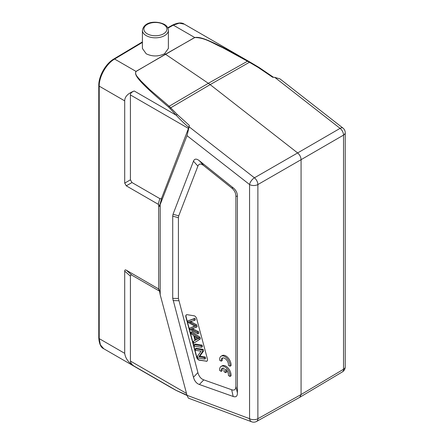<?xml version="1.0" encoding="UTF-8"?>
<svg xmlns="http://www.w3.org/2000/svg" width="444" height="444" viewBox="0 0 444 444"><rect width="100%" height="100%" fill="white"/><g stroke="black" fill="none" stroke-linecap="round" stroke-linejoin="round"><path stroke-width="0.67" d="M274.775 77.367L280.014 78.915L342.951 128.061A5.905 2.764 -52 0 0 340.082 128.366L274.775 77.367L272.649 77.267L258.364 67.555L258.946 67.388L247.991 60.95C205.039 36.924 199.545 36.974 194.711 37.496L173.315 25.142A1.476 0.855 -119.1 0 0 172.588 25.064C177.883 22.6 181.807 22.311 184.354 24.187M134.21 90.981L176.196 115.218L177.178 114.43L189.316 125.38L189.127 126.812L254.429 177.816L297.63 152.941C299.772 154.801 300.921 157.048 301.076 159.679L343.528 135.104A5.905 3.463 -120.1 0 0 340.082 128.366L297.63 152.941L210.145 84.621L169.858 108.319L176.196 115.218C179.454 118.864 183.672 122.949 188.839 127.467L161.86 197.541C161.522 198.668 160.833 199.023 159.79 198.601L158.253 204.296L126.274 185.836L124.709 183.122L124.709 100.871C124.697 96.731 127.866 93.434 134.21 90.981C131.496 92.158 130.231 93.479 130.414 94.938L130.414 179.831L131.979 182.545L159.79 198.601M258.908 67.371L251.421 62.909M177.178 114.43L169.192 106.238L208.336 83.3L165.457 54.218L194.794 37.557C205.095 37.485 213.819 43.895 222.389 47.536L249.428 62.271L249.966 62.071M247.991 60.95L208.336 83.3L210.145 84.621L249.428 62.271L258.364 67.555M168.404 106.899C134.082 77.844 134.715 74.431 135.997 71.395A1.476 0.844 59.6 0 1 136.086 71.451C134.205 74.537 138.65 77.916 140.787 80.802L149.65 89.527L169.192 106.238L168.404 106.899L169.858 108.319M299.889 397.236L342.341 371.933A5.905 3.413 -120.8 0 0 343.528 369.253L301.076 394.555L301.076 159.679L257.881 184.554L257.881 418.703A5.905 3.402 60.8 0 1 256.626 421.423L299.822 397.275M188.411 398.157L251.676 421.8A5.905 3.946 -69.5 0 1 249.567 418.681A5.905 3.408 0 0 0 257.881 418.703L301.076 394.555L299.833 397.269M184.338 24.176L179.282 23.16L173.315 25.142L167.926 28.15M136.092 71.445L165.457 54.218L164.574 53.702C158.453 56.666 152.331 56.693 146.209 53.791L142.402 48.463L142.402 30.32A12.987 7.498 180 0 0 145.693 35.309A12.987 7.498 180 0 0 146.209 35.625A12.987 7.498 180 0 0 160.362 37.252A12.987 7.498 180 0 0 168.381 30.32C168.193 27.756 166.822 25.763 164.269 24.342C157.47 20.935 144.383 20.696 142.402 30.32M168.381 30.32L168.381 48.446L164.574 53.702M142.402 41.914L113.853 58.974A1.476 0.855 59.1 0 1 114.602 59.041C106.355 63.725 99.001 76.673 99.212 86.153A1.476 0.855 180 0 1 98.779 85.548L98.779 338.023A1.476 0.855 -0 0 0 99.212 338.622L100.394 344.849L103.757 348.734M159.579 291.181L131.979 275.247C130.947 274.67 130.425 274.969 130.414 276.151L130.414 361.044C130.68 363.07 131.946 364.779 134.21 366.178C128.555 362.687 125.391 358.408 124.709 353.346L124.709 271.095C124.725 269.913 125.247 269.613 126.274 270.191L158.663 288.955L158.663 204.473L158.253 204.296M189.316 125.38L188.839 127.467M158.663 204.473C158.969 205.861 159.246 206.477 159.49 206.316L187.013 135.675L189.127 126.812M188.384 398.146L187.013 395.299L160.19 294.733L159.49 290.67L158.663 288.955L159.074 289.288M186.963 395.116L176.196 390.415L170.801 387.446M160.19 205.278L160.19 294.733M233.189 187.818C235.98 190.088 237.39 192.874 237.418 196.176L237.418 393.007C237.39 396.276 235.98 397.436 233.189 396.481L199.362 384.498C196.47 383.433 194.505 381.013 193.467 377.239L172.716 298.351L172.716 216.123L173.027 214.241L193.467 161.194C194.505 158.619 196.47 158.464 199.362 160.745L233.189 187.818L231.663 187.973L203.79 165.662C200.899 163.386 198.934 163.536 197.902 166.117L178.732 215.862L178.416 217.738L178.416 298.496L197.902 372.61C198.934 376.39 200.899 378.81 203.79 379.87L231.663 389.743C234.449 390.698 235.858 389.538 235.892 386.269L235.892 196.326C235.858 193.023 234.449 190.237 231.663 187.973M206.149 361.277A2.953 1.704 -120 0 0 206.915 361.155A2.953 1.704 -120 0 0 207.526 359.807A2.953 1.704 -120 0 0 207.398 358.907L196.692 318.753A2.953 1.704 -120 0 0 194.017 315.773L187.152 314.691A2.953 1.704 -120 0 0 186.391 314.813A2.953 1.704 -120 0 0 185.775 316.161A2.953 1.704 -120 0 0 185.903 317.06L196.614 357.215A2.953 1.704 -120 0 0 199.289 360.201L206.36 361.155L199.495 360.078A2.953 1.704 60 0 1 196.82 357.093L186.114 316.938A2.953 1.704 60 0 1 185.986 316.045A2.953 1.704 60 0 1 186.497 314.757M230.014 366.233L231.058 365.634A7.382 4.262 -120 0 0 228.127 357.853A7.382 4.262 -120 0 0 222.183 355.589L221.14 356.193A7.382 4.262 -120 0 0 219.641 360.245L221.217 361.155A5.156 2.975 60 0 1 222.239 358.136A5.156 2.975 60 0 1 226.462 359.795A5.156 2.975 60 0 1 228.421 365.318L230.014 366.233A7.382 4.262 -120 0 0 227.084 358.452A7.382 4.262 -120 0 0 221.14 356.193M222.816 357.925A5.156 2.975 -120 0 0 222.261 360.55L221.217 361.155M230.003 376.451L231.047 375.846A7.382 4.262 -120 0 0 228.122 368.065A7.382 4.262 -120 0 0 222.172 365.806L221.129 366.405A7.382 4.262 -120 0 0 219.63 370.463L221.206 371.373A5.156 2.975 60 0 1 222.233 368.348A5.156 2.975 60 0 1 224.026 368.254L224.026 371.756L225.608 372.666L225.608 369.169A5.156 2.975 60 0 1 228.41 375.53L230.003 376.451A7.382 4.262 -120 0 0 227.078 368.67A7.382 4.262 -120 0 0 221.129 366.405M222.805 368.143A5.156 2.975 -120 0 0 222.25 370.768L221.206 371.373M225.608 372.666L226.651 372.066L226.651 370.246M207.015 361.089A2.953 1.704 60 0 1 206.36 361.155M193.778 343.162L200.422 338.894L199.983 337.24L191.93 331.707L190.887 332.312L198.94 337.84L199.378 339.499L193.778 343.162L193.312 341.414L195.033 340.387L193.739 335.542L191.32 333.938L190.887 332.312M201.448 347.264L202.492 346.659L202.087 345.121L195.221 344.045L194.178 344.649L201.043 345.726L201.448 347.264L194.583 346.181L194.178 344.649M204.601 359.085L205.644 358.48L205.256 357.009L199.867 356.16L203.63 350.921L203.208 349.345L196.348 348.268L195.305 348.867L202.164 349.95L202.586 351.526L198.823 356.765L204.212 357.614L204.601 359.085L197.735 358.003L197.319 356.432L201.088 351.187L195.693 350.344L195.305 348.867M194.761 326.096L189.76 328.099L195.049 326.24L188.267 322.494L187.851 320.929L193.895 318.931L194.317 320.501L195.36 319.896L194.938 318.326L187.851 320.929M194.317 320.501L189.011 321.828L195.643 325.485L196.137 327.333L190.914 328.971L197.458 332.295L197.869 333.833L198.912 333.233L198.501 331.69L192.535 328.638M196.137 327.333L197.18 326.734L196.686 324.88L190.57 321.489M199.983 337.24L198.94 337.84M200.422 338.894L199.378 339.499M196.953 337.69L194.6 336.102L195.643 340.032L198.429 338.522L196.953 337.69M198.335 338.478L196.92 339.294M196.686 339.427L196.065 337.09M195.643 340.032L196.52 339.527M202.087 345.121L201.043 345.726M203.208 349.345L202.164 349.95M203.63 350.921L202.586 351.526M199.867 356.16L198.823 356.765M205.256 357.009L204.212 357.614M194.938 318.326L193.895 318.931M195.643 325.485L196.686 324.88M198.501 331.69L197.458 332.295M197.869 333.833L190.16 329.576L189.76 328.099M254.429 177.816A5.905 3.352 60.1 0 1 257.881 184.554A5.905 3.408 180 0 1 249.567 184.532A5.905 2.764 -52 0 1 254.429 177.816M345.221 132.717L345.221 366.861A5.905 3.408 0 0 1 343.528 369.253L343.528 135.104A5.905 3.408 180 0 0 345.221 132.717A5.905 5.905 0 0 0 342.951 128.061M194.799 37.551A1.476 0.86 -119.6 0 0 194.711 37.496L135.997 71.395L114.602 59.041L142.402 42.424M163.531 24.42A11.511 6.649 180 0 1 163.531 33.816A11.511 6.649 180 0 1 147.253 33.816A11.511 6.649 180 0 1 147.253 24.42A11.511 6.649 180 0 1 163.531 24.42M124.709 100.871L99.212 86.153L99.212 338.622L124.709 353.346M130.414 179.831L124.709 183.122M188.478 128.46L130.414 94.938M159.49 206.316L161.86 197.541M187.013 135.675L249.567 184.532L249.567 418.681L187.013 395.299M176.44 390.542L134.21 366.178M124.709 271.095L130.414 276.151M130.414 361.044L186.513 393.434M131.979 275.247L126.274 270.191M158.253 288.65L159.518 290.831M126.274 185.836L131.979 182.545M235.892 196.326L237.418 196.176M237.418 393.007L235.892 386.269M231.663 389.743L233.189 396.481M199.362 384.498L203.79 379.87M197.902 372.61L193.467 377.239M173.027 300.594L178.732 300.738M178.416 298.496L172.716 298.351M172.716 216.123L178.416 217.738M178.732 215.862L173.027 214.241M193.467 161.194L197.902 166.117M203.79 165.662L199.362 160.745M191.464 321.944L190.421 322.549M192.563 329.781L193.606 329.182M273.526 77.306L258.946 67.388M342.341 371.933A5.905 5.905 0 0 0 345.221 366.861M251.365 62.876L184.31 24.165M172.588 25.064L167.743 27.767M113.853 58.974C105.683 63.653 98.601 76.135 98.779 85.548M251.676 421.8A5.905 5.905 0 0 0 256.638 421.411M187.057 395.476L176.312 390.492L170.84 387.468L103.73 348.723M98.779 338.023C99.267 344.028 100.932 347.602 103.774 348.745"/></g></svg>
